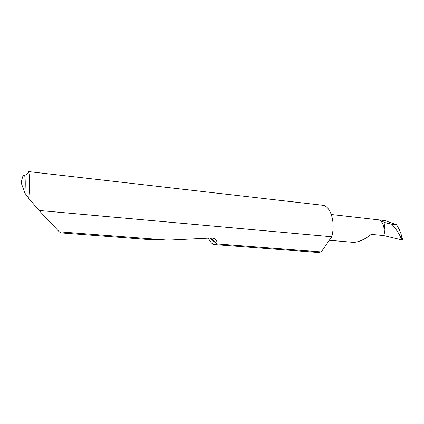 <?xml version="1.0" encoding="UTF-8"?>
<svg xmlns="http://www.w3.org/2000/svg" width="424" height="424" viewBox="0 0 424 424"><rect width="100%" height="100%" fill="white"/><g stroke="black" fill="none" stroke-linecap="round" stroke-linejoin="round"><path stroke-width="0.64" d="M385.013 222.648L379.183 219.945L384.632 220.528L396.61 224.752L391.856 224.254L385.013 222.648L384.186 230.11C384.669 231.992 384.473 233.804 383.588 235.537L371.175 234.361C367.741 237.382 359.255 242.682 352.89 242.316L329.305 240.27M39.05 210.458L331.743 236.751L331.971 235.818C335.601 221.593 330.28 205.534 322.378 205.221L28.069 171.524L28.816 172.589C29.834 176.628 29.834 185.24 28.811 198.427L39.05 210.458L59.212 231.785L60.918 232.866L149.338 239.608L168.005 240.148L210.876 238.039C215.249 238.145 217.252 239.952 216.892 243.461L216.775 243.895L321.254 251.925L317.931 252.455L214.539 244.574C212.307 244.298 210.272 242.157 208.433 238.161M216.775 243.895L214.539 244.574M59.212 231.785L168.005 240.148M396.61 224.752L399.265 229.522L401.046 233.804L402.296 239.947L401.3 239.772L400.426 236.682L402.296 239.947L402.731 239.777L402.026 237.276M384.632 220.528L331.329 214.507M391.856 224.254C395.438 228.26 398.295 232.4 400.426 236.682M383.588 235.537L401.3 239.772M384.186 230.11C383.874 224.964 382.204 221.572 379.183 219.945M321.254 251.925L331.743 236.751M28.811 198.427L24.921 193.148L21.2 182.871C22.631 175.668 23.786 173.241 24.656 175.589L28.816 172.589M24.921 193.148C25.435 184.186 25.345 178.334 24.656 175.589M216.738 243.922L209.949 238.087M216.892 243.461L210.58 238.055"/></g></svg>

